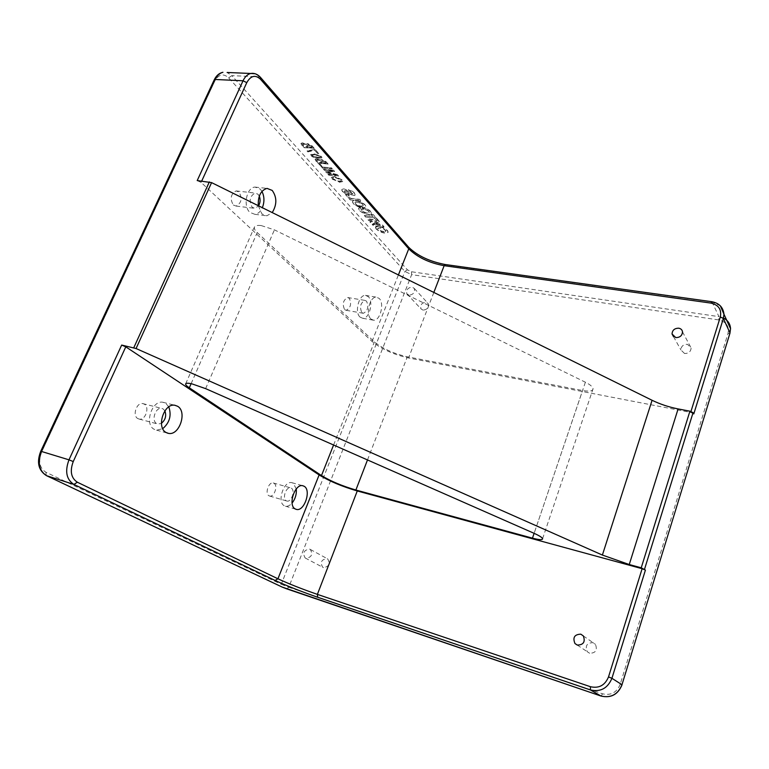 <?xml version="1.0" encoding="UTF-8"?>
<svg xmlns="http://www.w3.org/2000/svg" width="769" height="769" viewBox="0 0 769 769"><rect width="100%" height="100%" fill="white"/><g stroke="black" fill="none" stroke-linecap="round" stroke-linejoin="round"><path stroke-width="0.58" stroke-dasharray="3.85 2.88" d="M383.942 231.767C380.54 231.344 378.463 230.229 377.704 228.441L379.54 227.97C382.933 228.374 385.009 229.479 385.769 231.286L383.942 231.767M384.048 231.517C380.645 231.094 378.569 229.979 377.81 228.201L379.646 227.72C383.039 228.124 385.115 229.229 385.865 231.036L384.048 231.517M376.176 228.691L375.532 227.038C378.848 225.538 382.847 226.711 387.538 230.546L388.172 232.132C384.923 233.689 380.924 232.546 376.176 228.691M376.079 228.941L375.426 227.288C378.742 225.788 382.741 226.961 387.432 230.796L388.076 232.382C384.817 233.93 380.818 232.786 376.079 228.941M323.441 567.609L322.72 567.272C319.933 562.447 321.346 559.544 326.94 558.582L327.738 558.957C330.439 563.802 329.017 566.686 323.441 567.609M305.918 558.323L305.178 557.977C302.38 553.055 303.842 550.085 309.542 549.076L310.349 549.46C313.07 554.401 311.589 557.352 305.918 558.323M589.621 653.266L587.333 651.756C584.93 645.912 586.805 642.874 592.976 642.653L595.437 644.345C597.609 650.161 595.667 653.131 589.621 653.266M684.554 353.49L680.921 349.962C681.161 346.204 683.333 344.32 687.457 344.31L691.129 347.934C690.822 351.664 688.63 353.519 684.554 353.49M422.998 310.138L420.931 308.792C420.066 304.928 421.787 302.726 426.084 302.179L428.189 303.563C429.006 307.427 427.276 309.619 422.998 310.138M408.983 295.2L406.888 293.845C406.032 289.913 407.801 287.664 412.165 287.077L414.308 288.471C415.116 292.403 413.338 294.642 408.983 295.2M370.946 319.02L373.609 320.212C380.203 320.923 384.673 303.303 379.165 298.42L376.32 297.142C369.735 296.507 365.342 314.358 370.946 319.02M360.055 317.107L362.757 318.299C369.399 319.02 373.859 301.515 368.284 296.642L365.419 295.363C358.777 294.719 354.394 312.454 360.055 317.107M361.863 312.618L363.401 313.291C367.87 310.782 368.899 306.725 366.496 301.102L364.9 300.391C360.43 302.957 359.421 307.033 361.863 312.618M344.627 309.638L346.185 310.32C350.702 307.85 351.731 303.822 349.261 298.247L347.646 297.536C343.128 300.064 342.128 304.091 344.627 309.638M258.278 205.698L261.921 213.917L266.824 215.82L272.226 212.59M261.941 191.385L260.23 189.107L254.981 187.078C246.589 187.328 242.793 206.428 249.935 212.417L254.875 214.32C258.009 213.926 260.499 211.725 262.354 207.707M259.297 196.133L257.99 194.182L255.077 193.057C249.752 196.153 248.791 200.901 252.203 207.294L255.02 208.38L258.576 205.842M233.276 204.996L236.121 206.073C241.504 203.103 242.485 198.431 239.063 192.039L236.112 190.914C230.758 193.971 229.806 198.662 233.276 204.996M168.805 406.878L165.652 403.273L162.836 402.254C151.926 399.957 144.072 424.267 154.156 429.294L156.549 430.169L162.74 428.66M164.883 410.867L163.143 408.935L161.615 408.377C155.473 407.061 151.032 420.701 156.684 423.575L158.087 424.084L161.423 423.306M137.834 418.576L139.247 419.095C145.456 420.508 149.955 407.118 144.293 404.138L142.746 403.581C136.546 402.235 132.124 415.702 137.834 418.576M296.276 488.94L293.277 483.249L291.845 482.682C283.876 480.375 276.696 502.032 284.242 505.714L285.462 506.194C287.693 506.608 289.903 505.56 292.095 503.07M286.231 500.782L286.943 501.061C291.432 502.397 295.498 490.334 291.307 488.142L290.528 487.834C286.049 486.527 282.002 498.677 286.231 500.782M268.939 495.765L269.659 496.053C274.206 497.399 278.263 485.46 274.014 483.268L273.235 482.961C268.689 481.644 264.651 493.66 268.939 495.765M261.22 225.567L274.418 229.864L585.392 382.212C590.207 384.644 592.764 386.826 593.072 388.768C592.793 391.094 589.285 391.681 582.546 390.517L407.33 356.787C393.718 353.682 382.741 348.703 374.407 341.859L257.231 232.536C254.885 230.316 253.943 228.508 254.414 227.115C255.106 225.625 257.375 225.106 261.22 225.567M350.308 199.642L345.694 194.499L347.578 194.701L350.856 198.364L359.777 199.344L361.094 200.834L350.193 199.902L345.589 194.759L347.473 194.961L350.741 198.623L359.671 199.604L360.988 201.094L350.193 199.902M365.611 216.743L364.343 215.33L373.234 216.377L371.408 214.32L373.253 214.532L378.137 220.059L376.291 219.838L374.484 217.8L365.515 216.993L364.246 215.58L373.128 216.627L371.302 214.57L373.157 214.791L378.031 220.319L376.195 220.097L374.388 218.05L365.515 216.993M373.407 225.442L372.254 224.154L380.501 225.173L371.062 222.827L369.889 221.52L376.954 221.164L368.678 220.165L367.515 218.867L378.213 220.155L380.059 222.241L373.926 222.587L382.222 224.702L384.039 226.759L373.311 225.692L372.158 224.404L380.395 225.423L370.956 223.077L369.783 221.77L376.858 221.414L368.582 220.415L367.419 219.117L378.108 220.405L379.953 222.491L373.821 222.837L382.126 224.952L383.942 227.009L373.311 225.692M348.319 193.605L349.414 195.047L348.645 194.903C344.531 193.48 342.263 191.702 341.83 189.587L341.878 189.462C344.166 186.905 350.212 193.288 352.971 193.692L348.463 189.674C352.587 190.875 354.845 192.548 355.24 194.72C353.115 197.575 346.752 190.068 344.262 190.77C344.55 192.01 345.906 192.952 348.319 193.605L349.414 195.047M361.084 206.073L360.748 206.717L358.777 206.14L360.584 207.274C355.566 205.708 352.904 203.727 352.606 201.334C353.817 198.315 366.726 203.506 365.698 206.765L363.814 207.63L362.209 207.159L361.19 206.092L363.295 205.621C363.737 203.4 355.605 200.815 354.98 202.574C355.624 204.391 357.652 205.554 361.084 206.073L360.642 206.967L358.671 206.39L360.584 207.274M361.988 208.063L363.67 208.947L361.046 209.379C363.304 212.282 366.054 213.282 369.293 212.369C368.851 210.735 367.005 209.601 363.756 208.957L362.853 207.909L363.891 207.726C368.774 209.303 371.36 211.235 371.667 213.503C370.504 216.531 357.614 211.398 358.69 208.159L360.632 207.332L360.651 208.303L361.988 208.063L363.67 208.947M327.959 174.063L328.719 174.919L338.6 175.89L337.466 174.601L327.632 172.179L334.621 171.372L333.467 170.074L323.538 169.132L324.316 169.997L332.708 170.795L325.739 171.593L326.546 172.487L336.313 174.88L327.959 174.063L328.719 174.919M316.03 160.74L318.116 163.066L328.094 163.989L326.046 161.663L321.625 159.366L320.308 160.125L316.828 158.693L315.194 159.125L315.915 161.009L318.116 163.066M314.521 150.109L317.443 153.406L318.741 153.521L315.088 149.388L307.177 150.839L307.908 151.656L314.521 150.109L317.443 153.406M301.967 145.014L304.139 147.446L314.242 148.282L312.108 145.87L307.571 143.505L306.264 144.322L302.717 142.851L301.083 143.303L301.842 145.283L304.139 147.446M313.521 157.078L318.183 158.068L321.903 157.558L321.442 156.443L314.483 153.906L310.791 154.415L311.272 155.549L313.406 157.347L318.183 158.068M318.991 164.047L322.365 167.825L332.304 168.757L331.535 167.873L322.73 167.056L320.135 164.143L318.991 164.047L322.365 167.825M332.073 178.793L339.427 182.042L342.791 181.301L342.167 179.802L334.63 176.514L331.458 177.226L331.958 179.052L339.427 182.042M693.801 413.895L690.658 412.424L408.56 357.969C393.478 354.519 381.309 349.011 372.042 341.417L201.084 182.407L197.21 180.58M304.015 147.715L314.242 148.282M314.117 148.561L311.983 146.139L307.571 143.505M307.446 143.784L306.264 144.322M306.149 144.591L302.717 142.851M302.592 143.13L300.967 143.582L301.842 145.283M306.6 145.774L307.84 147.177L304.351 146.889L302.428 144.322L303.447 144.063L306.716 145.504L307.965 146.908L304.476 146.619L302.544 144.053L303.563 143.793L306.716 145.504M311.061 146.321L312.127 147.533L309.013 147.273L307.264 144.928L311.176 146.052L312.243 147.263L309.128 147.004L307.379 144.659L308.273 144.428L311.176 146.052M317.328 153.675L318.741 153.521M318.616 153.79L315.088 149.388M314.973 149.657L314.031 149.292M313.915 149.571L309.647 150.791M309.532 151.06L307.177 150.839M307.062 151.108L307.908 151.656M307.792 151.926L314.406 150.378M318.068 158.337L321.788 157.828L321.442 156.443M321.317 156.713L314.483 153.906M314.367 154.175L310.676 154.684L311.272 155.549M311.157 155.819L313.406 157.347M320.164 156.616L320.25 157.434L317.347 157.53L312.31 155.924L312.079 155.3L315.098 154.992L320.279 156.347L320.365 157.164L317.462 157.261L312.425 155.655L312.195 155.03L315.213 154.723L320.279 156.347M318.001 163.336L328.094 163.989M327.978 164.249L325.931 161.932L321.625 159.366M321.509 159.635L320.308 160.125M320.192 160.394L316.828 158.693M316.713 158.962L315.079 159.394L315.915 161.009M320.606 161.528L321.807 162.874L318.356 162.557L316.511 160.106L317.539 159.856L320.721 161.259L321.923 162.605L318.472 162.288L316.626 159.837L317.655 159.596L320.721 161.259M325.008 162.096L326.037 163.259L322.961 162.98L321.279 160.74L325.124 161.826L326.152 162.99L323.076 162.711L321.394 160.471L322.288 160.26L325.124 161.826M322.259 168.084L332.304 168.757M332.198 169.026L331.535 167.873M331.42 168.142L322.73 167.056M322.615 167.315L320.135 164.143M320.019 164.412L318.875 164.306M328.613 175.188L338.6 175.89M338.495 176.149L337.466 174.601M337.351 174.861L327.632 172.179M327.527 172.448L334.621 171.372M334.505 171.641L333.467 170.074M333.352 170.333L323.538 169.132M323.432 169.391L324.316 169.997M324.21 170.266L332.708 170.795M332.593 171.064L325.739 171.593M325.633 171.852L326.546 172.487M326.431 172.746L336.313 174.88M336.207 175.14L327.844 174.323M339.321 182.301L342.676 181.561L342.167 179.802M342.061 180.061L334.63 176.514M334.515 176.783L331.343 177.495L331.958 179.052M335.284 177.639L340.917 179.946L341.311 180.975L338.552 181.455L333.092 179.167L332.689 178.158L335.399 177.379L341.023 179.677L341.426 180.715L338.658 181.186L333.208 178.908L332.794 177.889L335.399 177.379M363.564 209.197L360.94 209.629C363.199 212.542 365.948 213.542 369.187 212.629C368.745 210.985 366.9 209.85 363.65 209.216L362.757 208.168L363.785 207.976C368.668 209.562 371.264 211.485 371.562 213.763C370.398 216.781 357.508 211.648 358.585 208.418L360.526 207.592L360.546 208.553L361.882 208.322M360.478 207.534C355.461 205.957 352.798 203.977 352.5 201.593C353.711 198.565 366.621 203.766 365.592 207.024L363.708 207.89L362.103 207.409L361.19 206.092M361.084 206.342L363.189 205.871C363.631 203.66 355.499 201.074 354.874 202.824C355.518 204.641 357.547 205.813 360.978 206.332M349.309 195.307L348.645 194.903M348.54 195.163C344.425 193.73 342.157 191.962 341.724 189.847L341.763 189.722C344.06 187.165 350.106 193.548 352.865 193.951L348.347 189.943C352.481 191.135 354.74 192.817 355.134 194.98C353.009 197.835 346.646 190.328 344.156 191.02C344.445 192.269 345.8 193.211 348.203 193.865M205.621 388.633L274.418 229.864M711.931 301.727L718.938 316.636L411.473 271.755L407.426 269.842L231.815 75.641L259.441 76.852L407.647 246.609C416.952 255.769 429.669 261.835 445.799 264.805L712.152 301.986L720.342 305.851M620.189 684.343C616.757 692.542 610.894 695.705 602.588 693.821L288.769 587.228L411.646 274.639L718.765 319.942C726.301 321.788 729.377 326.325 727.983 333.573L620.189 684.343L622.054 684.843M407.426 269.842L404.898 271.457L281.281 584.277L45.89 472.224C39.527 468.09 38.104 461.323 41.622 451.912L214.714 81.101C218.723 74.218 223.366 73.132 228.653 77.852L404.898 271.457L411.646 274.639L411.473 271.755M433.831 292.441L408.56 357.969M690.658 412.424L690.956 411.463M201.699 181.071L201.084 182.407M372.042 341.417L398.4 274.937M191.116 383.683L257.231 232.536M333.583 445.001L374.407 341.859M367.495 459.939L407.33 356.787M585.392 382.212L534.128 533.34L582.546 390.517M228.653 77.852L231.815 75.641L227.115 72.478M255.097 73.737L260.23 77.092M723.485 318.02L718.938 316.636L718.765 319.942M286.866 588.91L288.769 587.228L281.281 584.277L281.906 586.939M727.983 333.573L729.916 333.313M602.588 693.821L601.089 696.06M214.215 79.88L214.714 81.101M40.719 451.326L41.622 451.912M46.236 475.511L45.89 472.224M408.358 246.887L407.647 246.609M305.178 557.977L322.72 567.272M577.259 645.066L587.333 651.756M673.49 336.601L680.921 349.962M406.888 293.845L420.931 308.792M362.757 318.299L373.609 320.212M346.185 310.32L363.401 313.291M254.875 214.32L266.824 215.82M236.121 206.073L255.02 208.38M156.549 430.169L167.209 433.034M139.247 419.095L158.087 424.084M285.462 506.194L295.873 509.251M269.659 496.053L286.943 501.061M185.665 383.808L254.414 227.115M542.597 538.675L593.072 388.768M273.235 482.961L290.528 487.834M291.845 482.682L302.784 485.729M142.746 403.581L161.615 408.377M162.836 402.254L174.813 405.253M236.112 190.914L255.077 193.057M254.981 187.078L266.997 188.386M347.646 297.536L364.9 300.391M365.419 295.363L376.32 297.142M414.308 288.471L428.189 303.563M682.507 331.872L691.129 347.934M583.315 635.905L595.437 644.345M310.349 549.46L327.738 558.957"/><path stroke-width="1.15" d="M577.298 645.076L574.972 643.538C572.53 637.539 574.472 634.415 580.797 634.165L583.315 635.905C585.507 641.875 583.508 644.931 577.298 645.076M675.759 337.591L672.048 334.006C672.308 330.17 674.548 328.228 678.767 328.2C680.93 328.632 682.18 329.863 682.507 331.872C682.18 335.678 679.931 337.591 675.759 337.591M272.226 212.59C277.023 204.679 277.023 197.287 272.216 190.424L266.997 188.386C260.826 190.337 257.913 196.105 258.278 205.698M262.354 207.707C264.584 201.901 264.449 196.46 261.941 191.385M258.576 205.842C260.307 202.718 260.547 199.479 259.297 196.133M166.104 432.505L168.478 433.38C179.379 435.888 187.473 411.675 177.601 406.272L174.813 405.253C163.951 402.975 156.078 427.477 166.104 432.505M162.74 428.66C169.661 422.662 171.689 415.404 168.805 406.878M161.423 423.306C165.441 419.893 166.594 415.75 164.883 410.867M295.171 508.915L296.382 509.395C304.303 511.769 311.551 490.228 304.197 486.296L302.784 485.729C294.883 483.441 287.683 505.243 295.171 508.915M292.095 503.07C295.334 498.879 296.728 494.169 296.276 488.94M205.621 388.633L192.01 383.885C188.174 383.01 186.05 383.01 185.637 383.875C185.416 384.702 186.636 386.019 189.309 387.807L321.49 475.569C330.68 481.173 342.147 485.989 355.884 490.026L532.465 538.156C539.261 539.925 542.635 540.098 542.597 538.675C542.03 537.396 539.204 535.618 534.128 533.34L205.621 388.633M398.4 274.937L408.752 248.829L260.537 79.294C255.356 74.497 250.771 75.612 246.782 82.629L243.033 80.783L197.21 180.58L211.581 182.618L136.065 348.53L121.675 345.07L125.789 346.838L73.247 461.554C69.7 471.176 71.065 478.068 77.352 482.221L277.936 578.788L319.116 474.925C329.324 481.144 342.042 486.489 357.268 490.958L317.386 594.37L590.429 686.707C598.936 688.62 604.963 685.362 608.519 676.922L642.125 568.695L645.422 570.108L641.231 567.801L689.918 411.184L693.061 412.665L693.801 413.895L723.36 318.453L729.954 332.871L730.54 328.719C730.262 323.912 727.916 320.346 723.485 318.02M136.065 348.53L602.387 555.055L652.083 400.284L211.581 182.618M652.083 400.284C660.1 404.177 668.77 407.061 678.104 408.916L629.253 564.533L641.231 567.801M689.918 411.184L678.104 408.916M319.116 474.925L125.789 346.838M642.125 568.695L357.268 490.958M629.253 564.533L602.387 555.055M645.422 570.108L611.922 678.296L621.977 684.718L730.002 333.035L621.977 684.718C617.882 694.513 610.884 698.281 600.974 696.022L590.409 689.928L317.703 597.263C301.179 591.524 286.991 585.92 275.119 580.46L73.891 484.432L46.63 475.713L282.213 587.083L601.089 696.06M693.061 412.665L644.537 569.214M227.115 72.478L250.694 73.468C247.512 74.305 244.955 76.737 243.033 80.783L215.214 79.476L41.545 451.48L68.979 459.833L121.675 345.07M133.777 347.732L209.36 181.907M690.956 411.463L720.313 316.943C721.755 309.532 718.621 304.918 710.902 303.092L444.146 265.69L433.831 292.441M246.782 82.629L201.699 181.071M275.119 580.46L277.936 578.788C288.913 583.873 302.063 589.064 317.386 594.37L317.703 597.263M445.462 264.555L444.146 265.69C429.179 262.921 417.384 257.307 408.752 248.829L408.358 246.887M189.309 387.807L191.116 383.683M321.49 475.569L333.583 445.001M355.884 490.026L367.495 459.939M532.465 538.156L534.109 533.33M40.719 451.326C36.499 462.265 38.392 470.359 46.39 475.607L46.63 475.713C39.036 470.801 37.345 462.727 41.545 451.48L40.719 451.326L214.234 79.832C216.31 75.573 219.213 73.065 222.923 72.296C219.713 73.113 217.137 75.506 215.214 79.476L214.215 79.88M260.537 79.294L260.624 77.544C257.721 74.247 254.404 72.892 250.694 73.468L255.097 73.737M77.352 482.221L73.891 484.432C66.384 479.51 64.75 471.31 68.979 459.833L73.247 461.554M608.519 676.922L611.922 678.296C607.702 688.332 600.522 692.215 590.409 689.928L590.429 686.707M720.342 305.851L723.965 314.223L723.36 318.453L720.313 316.943M729.916 333.313L730.54 328.719L723.965 314.223C723.168 307.264 719.102 303.092 711.796 301.708L711.931 301.727M622.054 684.843L622.063 684.775C618.007 694.561 610.999 698.319 601.041 696.051L286.712 588.852M286.866 588.91L282.108 587.045M710.902 303.092L711.796 301.708L445.261 264.526C429.679 261.547 417.5 255.808 408.724 247.31L260.23 77.092M574.972 643.538L577.259 645.066M672.048 334.006L673.49 336.601M167.209 433.034L168.478 433.38M295.873 509.251L296.382 509.395M46.515 475.665L282.002 586.987"/></g></svg>
